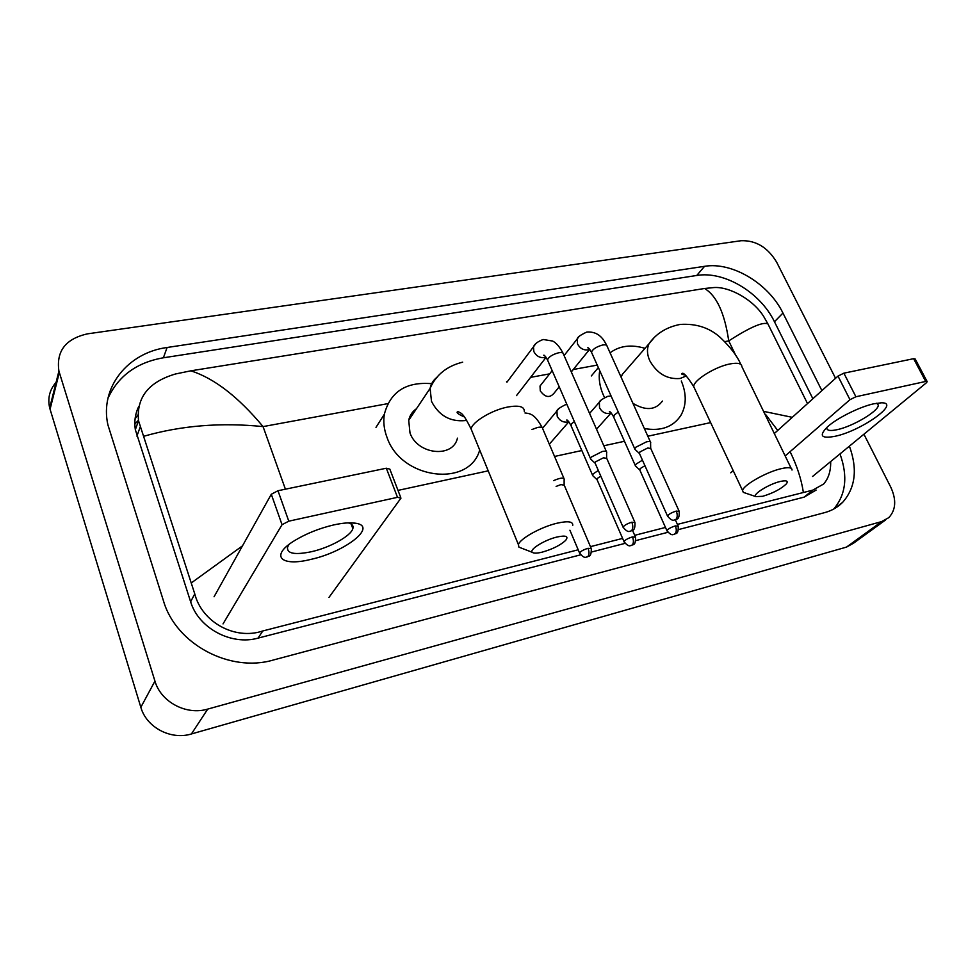 <?xml version="1.0" encoding="UTF-8"?>
<svg xmlns="http://www.w3.org/2000/svg" width="976" height="976" viewBox="0 0 976 976"><rect width="100%" height="100%" fill="white"/><g stroke="black" fill="none" stroke-linecap="round" stroke-linejoin="round"><path stroke-width="1.46" d="M134.834 424.048L138.433 420.266M885.586 519.964L853.536 543.205L846.497 547.097L191.406 733.964C170.934 740.32 146.485 727.498 140.837 707.283L49.678 407.931C47.385 397.72 49.861 388.814 57.12 381.226M863.919 434.21L890.71 487.048C896.578 499.749 895.944 509.948 888.782 517.646L881.645 521.587L207.717 709.101C186.453 715.567 160.906 702.098 154.94 681.102L58.914 371.112C56.096 351.165 65.636 338.745 87.547 333.841L741.028 240.73C755.802 240.194 767.673 247.331 776.615 262.117L835.554 378.31M821.902 390.62L782.959 313.064C768.661 283.565 732.159 261.629 704.587 266.314L167.103 347.493C127.868 352.617 99.503 387.57 107.909 424.889L163.517 601.021C176.022 644.197 229.994 672.867 273.231 660.044L824.72 512.607C831.845 510.668 837.835 507.227 842.691 502.286C855.476 487.732 857.709 469.017 849.401 446.154M135.078 418.838L137.872 414.959M812.874 398.757L774.456 321.738C760.353 292.434 724.143 270.718 696.73 275.476L163.395 357.789C136.75 362.45 118.267 375.98 107.946 398.367M833.736 509.033C845.948 494.539 848.022 476.166 839.982 453.901M138.665 406.577C135.2 413.775 134.09 421.473 135.335 429.684L190.625 601.753C198.506 628.202 231.288 645.734 258.054 638.121L580.598 554.844M591.602 552.001L625.006 543.376M635.852 540.582L667.877 532.31M678.564 529.553L804.126 497.126L816.143 490.062M830.674 461.575C830.881 470.92 828.539 478.399 823.646 484.011L812.801 490.123L677.405 524.393M665.473 527.443L634.693 535.324M622.603 538.41L590.456 546.645M578.195 549.781L262.788 630.972C234.826 640.451 201.873 622.041 194.773 593.896L138.531 420.754C136.311 397.464 148.657 381.872 175.558 373.967L190.808 370.831C214.122 378.212 238.205 396.793 263.069 426.597C220.954 422.315 181.158 425.548 143.667 436.296M807.518 403.588L767.966 323.995C763.269 321.482 750.19 327.119 728.73 340.892C724.643 313.064 716.591 295.594 704.562 288.493L190.808 370.831M704.562 288.493L714.029 287.542C729.316 286.468 753.448 299.644 763.83 316.736L767.966 323.995M803.333 492.16C801.296 479.009 796.88 465.515 790.096 451.668M777.726 430.453L765.526 414.373M191.455 582.818L242.487 545.852M763.561 411.36L792.28 417.325M873.813 403.783L881.535 402.795C901.153 402.527 861.418 430.77 835.407 436.211C821.304 438.956 818.583 435.906 827.282 427.037C836.627 418.326 859.649 406.797 873.813 403.783M826.928 427.366L826.794 428.122C826.965 430.648 830.503 431.148 837.396 429.623C853.085 426.292 878.973 410.896 878.254 405.125L876.716 403.21M812.581 476.459L926.261 382.897L927.2 381.677L925.699 381.445L913.634 358.68L915.159 358.961L927.078 381.457M855.903 396.756L849.974 399.684L837.994 376.102L843.874 373.174L855.903 396.756L925.699 381.445M785.18 455.938L849.974 399.684M843.874 373.174L913.634 358.68M837.994 376.102L774.31 433.527M733.196 470.603L730.756 472.811M780.178 481.485C768.893 484.084 751.971 494.661 755.851 496.601L762.659 496.308C773.151 493.124 781.056 488.976 786.388 483.864C788.498 480.9 786.424 480.107 780.178 481.485M745.127 492.99L743.297 492.368L742.614 490.647C742.748 485.487 766.026 472.116 781.032 468.712C788.474 467.016 792.134 467.455 792.012 470.042M627.129 368.879L622.249 374.491L621.187 377.37M604.571 397.561L603.327 394.963C599.642 386.52 598.434 378.42 599.728 370.66M610.061 352.812C619.589 345.736 631.24 344.247 645.002 348.334M632.936 403.332C645.746 410.969 655.579 410.213 662.436 401.051M681.309 381.006C686.665 393.84 686.518 405.284 680.906 415.361C673.184 427.024 661.008 431.416 644.343 428.537M556.942 537.032C544.51 539.923 528.821 549.732 532.31 552.318C533.689 553.477 537.007 553.404 542.266 552.123C552.465 549.195 560.236 545.316 565.58 540.472C568.898 536.263 566.019 535.116 556.942 537.032M522.026 548.353L518.915 547.158L518.427 544.681C519.683 538.813 540.985 526.918 557.113 523.197C568.081 520.769 573.278 521.526 572.705 525.454M416.459 408.724C412.372 411.53 409.786 415.398 408.712 420.29L409.993 432.954C417.484 454.792 453.059 458.378 457.463 438.139M479.704 450.021C469.334 487.768 401.27 479.619 387.033 437.455C384.019 429.538 383.129 421.791 384.361 414.214C390.327 391.73 406.089 381.555 431.685 383.678M559.224 386.813L553.88 393.389C549.598 398.208 545.059 397.378 540.277 390.912L540.021 386.032L541.863 383.702M650.724 442.628C650.748 441.518 649.357 441.25 646.551 441.811L635.681 447.301L634.742 448.814L635.376 449.765M679.003 510.936L650.797 448.557L647.783 447.972L639.914 451.937L639.5 453.608M606.755 452.413C606.791 451.205 605.303 450.9 602.277 451.498L591.285 457.073L590.456 458.476L591.127 459.513M634.754 522.05L606.755 458.415L603.522 457.781L595.58 461.807L595.25 463.441M642.452 460.172L636.169 464.051L635.266 465.479L635.84 466.333M644.929 465.698L640.268 468.529L639.841 470.078M598.312 470.456L593.323 473.775L592.517 475.105L593.127 476.032M600.777 476.105L597.471 478.35L597.129 479.875M568.837 421.815L549.317 444.214M591.078 548.109L564.238 485.194L560.907 484.596L556.125 486.414M564.299 479.277C563.616 477.374 560.078 477.825 553.673 480.619M333.646 524.942C342.979 522.904 350.372 522.343 355.837 523.258C377.834 526.442 345.053 551.989 310.807 559.407C280.759 567.019 269.352 555.771 294.911 540.411C306.464 533.469 319.384 528.309 333.646 524.942M289.042 544.437L287.554 547.085C286.663 553.612 294.63 555.161 311.429 551.721C329.961 547.585 350.921 535.97 352.848 528.638C353.69 525.771 352.153 523.844 348.225 522.868M328.985 597.397L400.977 498.102L397.5 497.321L386.325 468.224L389.827 469.114L400.672 497.333M288.786 521.172L282.04 524.698L271.291 494.271L277.977 490.733L288.786 521.172L397.5 497.321M223.028 623.908L282.04 524.698M277.977 490.733L386.325 468.224M271.291 494.271L214.061 596.775M735.953 355.801L728.73 340.892L724.765 341.624M285.407 489.183L263.069 426.597L387.814 403.637M506.556 381.787L507.361 381.64M530.602 377.358L549.647 373.857M573.278 369.501L597.239 365.097M398.013 490.391L488.22 470.835M554.539 456.451L581.83 450.534M603.815 445.764L624.469 441.286M647.82 436.223L710.626 422.596M59.316 372.503L50.057 409.286M154.94 681.102L140.837 707.283M207.717 709.101L191.406 733.964M881.645 521.587L846.497 547.097M163.395 357.789L167.103 347.493M696.73 275.476L704.587 266.314M774.456 321.738L782.959 313.064M804.126 497.126L812.801 490.123M258.054 638.121L262.788 630.972M190.625 601.753L194.773 593.896M136.896 436.113L140.276 426.756M791.158 468.297L741.87 366.622C741.675 363.475 737.88 362.547 730.463 363.853C715.506 366.439 693.253 380.323 693.716 386.618L694.814 388.973M653.725 338.196L649.028 343.711C646.746 348.761 646.99 354.434 649.772 360.717C657.116 373.637 667.242 379.566 680.15 378.481L686.238 375.967M524.271 411.323C524.441 406.589 519.086 405.125 508.203 406.943C492.209 409.786 471.823 422.059 471.14 429.086L472.701 432.893M437.455 376.956C433.551 379.786 431.087 383.592 430.087 388.387L431.502 401.356C438.834 415.569 450.095 421.974 465.259 420.583L466.638 420.266M676.27 511.082C677.637 514.694 677.527 517.463 675.917 519.403L674.904 519.94C676.319 518.378 679.528 521.062 679.223 511.436L676.27 511.082C671.647 512.534 668.719 514.181 667.511 516.023L667.718 516.524M589.626 349.213L588.113 349.835C583.575 350.408 580.049 348.469 577.536 344.016L577.206 338.965L578.988 336.659M650.37 441.835L607.121 346.297C607.035 345.004 605.608 344.565 602.814 344.992L602.375 345.077C596.275 346.834 592.639 349.213 591.468 352.214L591.907 353.19M631.826 522.209C633.192 525.893 633.107 528.711 631.557 530.663L630.581 531.188C631.96 529.651 635.23 532.323 634.986 522.599L631.826 522.209C627.202 523.636 624.274 525.283 623.054 527.138L623.286 527.674M545.877 357.094L544.657 357.533C539.972 358.131 536.373 356.167 533.86 351.628L533.482 346.822L535.421 344.15M606.364 451.534L563.469 354.166C563.408 352.763 561.871 352.287 558.87 352.751L558.406 352.836C552.318 354.556 548.683 356.923 547.499 359.924L547.963 360.998M675.355 525.905C676.685 529.395 676.575 532.066 675.026 533.909L674.087 534.397C675.416 532.884 678.515 535.531 678.21 526.186L675.355 525.905C670.89 527.321 668.072 528.907 666.901 530.639L667.096 531.078M611.074 412.86L609.854 413.36C605.449 414.031 602.009 412.153 599.532 407.748L599.349 402.222L601.07 400.184M618.284 412.067L614.258 414.995L613.77 417.325M632.472 536.898C633.79 540.46 633.705 543.168 632.216 545.023L631.301 545.511C632.607 544.01 635.766 546.645 635.522 537.203L632.472 536.898C627.995 538.313 625.165 539.874 624.006 541.619L624.213 542.107M568.679 421.62L567.727 421.974C563.189 422.657 559.675 420.766 557.198 416.264L556.954 410.957L558.858 408.59M574.352 421.522L571.57 423.767L571.204 426.061M588.028 548.292C589.345 551.928 589.297 554.673 587.857 556.54L586.991 557.028C588.199 555.527 591.432 558.272 591.297 548.634L588.028 548.292C583.55 549.683 580.72 551.245 579.549 552.989L579.768 553.514M563.933 478.423L542.619 428.513C542.595 427.122 540.875 426.78 537.471 427.488L531.993 429.513M58.914 371.112L49.678 407.931M834.541 508.594L842.691 502.286M135.335 429.684L138.531 420.754M880.791 402.807L881.535 402.795M878.254 405.125L877.473 403.613M622.249 374.491L649.028 343.711C656.189 333.548 666.535 327.119 680.04 324.447C695.998 323.373 709.369 327.68 720.142 337.342C730.426 347.102 737.307 356.118 740.796 364.39M755.851 496.601L743.297 492.368M685.152 375.052C681.968 374.43 680.931 373.906 682.065 373.503C683.444 372.173 687.324 376.541 693.716 386.618L742.614 490.647M598.349 367.574L591.31 375.967M532.31 552.318L518.915 547.158M464.405 416.972C457.866 414.068 455.719 412.275 457.976 411.579C461.282 413.36 462.941 412.384 471.14 429.086L518.427 544.681M408.712 420.29L430.087 388.387C436.028 374.833 446.898 366.085 462.673 362.157M384.361 414.214L375.992 427.366M606.682 345.333C604.266 340.673 599.484 331.059 586.747 332.072C580.378 335.024 577.194 337.33 577.206 338.965L564.079 355.569M540.021 386.032L552.172 370.648M589.065 348.591L587.772 347.773C588.357 347.493 589.589 348.981 591.468 352.214L634.742 448.814M639.256 453.303L634.778 449.204M674.904 519.94C674.392 519.391 672.818 522.611 667.511 516.023L639.243 453.023M571.289 371.941L589.687 349.286M650.675 448.106L650.589 443.092M562.993 353.117C559.699 346.895 556.259 342.869 552.66 341.051L543.156 339.489C537.788 341.539 534.555 343.979 533.482 346.822L506.922 382.214M545.218 356.289L543.717 355.24C544.132 354.752 545.389 356.313 547.499 359.924L590.456 458.476M594.994 463.112L590.48 458.903M630.581 531.188C630.02 530.639 628.373 533.909 623.054 527.138L594.982 462.807M516.499 395.622L546.048 357.338M606.633 457.927L606.584 452.901M611.074 395.975L607.767 396.341C602.07 399.074 599.264 401.038 599.349 402.222L589.577 413.434M610.598 412.384L609.353 411.665C609.963 411.311 611.318 412.921 613.416 416.52L635.266 465.479M639.622 469.81L635.291 465.833M674.087 534.397C673.574 533.872 672.086 537.007 666.901 530.639L639.609 469.566M596.531 429.22L611.135 412.921M678.015 525.747L675.343 519.818M566.897 404.43L565.543 404.674C559.602 407.663 556.735 409.761 556.954 410.957L542.607 428.196M568.117 420.998L566.678 420.07C567.154 419.546 568.532 421.254 570.814 425.182L592.517 475.105M596.897 479.57L592.53 475.483M631.301 545.511C630.752 544.974 629.178 548.17 624.006 541.619L596.885 479.301M635.315 536.727L632.509 530.346M542.205 427.561C534.543 413.824 530.334 413.653 524.966 412.958M586.991 557.028C586.381 556.491 584.734 559.724 579.549 552.989L569.911 530.212M564.128 484.694L564.128 479.741M349.457 522.831L355.837 523.258M352.848 528.638L351.128 523.99"/></g></svg>

